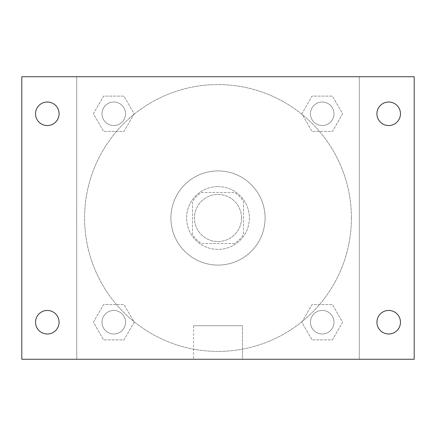 <?xml version="1.0" encoding="UTF-8"?>
<svg xmlns="http://www.w3.org/2000/svg" width="436" height="436" viewBox="0 0 436 436"><rect width="100%" height="100%" fill="white"/><g stroke="black" fill="none" stroke-linecap="round" stroke-linejoin="round"><path stroke-width="0.33" stroke-dasharray="2.18 1.64" d="M241.544 218A23.544 23.544 0 0 0 206.228 197.612A23.544 23.544 0 0 0 206.228 238.388A23.544 23.544 0 0 0 241.544 218A23.544 23.544 0 0 0 206.228 197.612A23.544 23.544 0 0 0 206.228 238.388A23.544 23.544 0 0 0 241.544 218M234.519 243.506L201.481 243.506A30.389 30.389 0 0 1 192.494 234.519L192.494 201.481A30.389 30.389 0 0 1 201.481 192.494L234.519 192.494A30.389 30.389 0 0 1 243.506 201.481L243.506 234.519A30.389 30.389 0 0 1 234.519 243.506L201.481 243.506A30.389 30.389 0 0 1 192.494 234.519L192.494 201.481A30.389 30.389 0 0 1 201.481 192.494L234.519 192.494A30.389 30.389 0 0 1 243.506 201.481L243.506 234.519A30.389 30.389 0 0 1 234.519 243.506M218 186.608A31.392 31.392 0 0 1 245.185 233.696A31.392 31.392 0 0 1 190.815 233.696A31.392 31.392 0 0 1 218 186.608A31.392 31.392 0 0 0 186.608 218A31.392 31.392 0 0 0 218 249.392A31.392 31.392 0 0 0 249.392 218A31.392 31.392 0 0 0 218 186.608M265.088 218A47.088 47.088 0 0 0 194.456 177.223A47.088 47.088 0 0 0 194.456 258.777A47.088 47.088 0 0 0 265.088 218A47.088 47.088 0 0 0 194.456 177.223A47.088 47.088 0 0 0 194.456 258.777A47.088 47.088 0 0 0 265.088 218M93.391 113.78L103.583 96.122L123.971 96.122L134.168 113.78L123.971 131.438L103.583 131.438L93.391 113.78L103.583 96.122L123.971 96.122L134.168 113.78L123.971 131.438L103.583 131.438L93.391 113.78L103.583 96.122L123.971 96.122L134.168 113.78L123.971 131.438L103.583 131.438L93.391 113.78M93.391 322.22L103.583 304.562L123.971 304.562L134.168 322.22L123.971 339.878L103.583 339.878L93.391 322.22L103.583 304.562L123.971 304.562L134.168 322.22L123.971 339.878L103.583 339.878L93.391 322.22L103.583 304.562L123.971 304.562L134.168 322.22L123.971 339.878L103.583 339.878L93.391 322.22M76.736 359.264L76.736 76.736L359.264 76.736L359.264 359.264L76.736 359.264L76.736 76.736L359.264 76.736L359.264 359.264L76.736 359.264L76.736 76.736L359.264 76.736L359.264 359.264L21.8 359.264L21.8 76.736L76.736 76.736L76.736 359.264M301.832 113.78L312.029 96.122L332.417 96.122L342.609 113.78L332.417 131.438L312.029 131.438L301.832 113.78L312.029 96.122L332.417 96.122L342.609 113.78L332.417 131.438L312.029 131.438L301.832 113.78L312.029 96.122L332.417 96.122L342.609 113.78L332.417 131.438L312.029 131.438L301.832 113.78M301.832 322.22L312.029 304.562L332.417 304.562L342.609 322.22L332.417 339.878L312.029 339.878L301.832 322.22L312.029 304.562L332.417 304.562L342.609 322.22L332.417 339.878L312.029 339.878L301.832 322.22L312.029 304.562L332.417 304.562L342.609 322.22L332.417 339.878L312.029 339.878L301.832 322.22M228.791 76.736L207.209 76.741L228.791 76.736M351.416 218A133.416 133.416 0 0 0 151.292 102.46A133.416 133.416 0 0 0 151.292 333.54A133.416 133.416 0 0 0 351.416 218A133.416 133.416 0 0 0 151.292 102.46A133.416 133.416 0 0 0 151.292 333.54A133.416 133.416 0 0 0 351.416 218M125.552 322.22A11.772 11.772 0 0 0 107.894 312.029A11.772 11.772 0 0 0 107.894 332.417A11.772 11.772 0 0 0 125.552 322.22A11.772 11.772 0 0 0 107.894 312.029A11.772 11.772 0 0 0 107.894 332.417A11.772 11.772 0 0 0 125.552 322.22A11.772 11.772 0 0 0 107.894 312.029A11.772 11.772 0 0 0 107.894 332.417A11.772 11.772 0 0 0 125.552 322.22A11.772 11.772 0 0 0 107.894 312.029A11.772 11.772 0 0 0 107.894 332.417A11.772 11.772 0 0 0 125.552 322.22M125.552 113.78A11.772 11.772 0 0 0 107.894 103.583A11.772 11.772 0 0 0 107.894 123.971A11.772 11.772 0 0 0 125.552 113.78A11.772 11.772 0 0 0 107.894 103.583A11.772 11.772 0 0 0 107.894 123.971A11.772 11.772 0 0 0 125.552 113.78A11.772 11.772 0 0 0 107.894 103.583A11.772 11.772 0 0 0 107.894 123.971A11.772 11.772 0 0 0 125.552 113.78A11.772 11.772 0 0 0 107.894 103.583A11.772 11.772 0 0 0 107.894 123.971A11.772 11.772 0 0 0 125.552 113.78M333.992 113.78A11.772 11.772 0 0 0 316.334 103.583A11.772 11.772 0 0 0 316.334 123.971A11.772 11.772 0 0 0 333.992 113.78A11.772 11.772 0 0 0 316.334 103.583A11.772 11.772 0 0 0 316.334 123.971A11.772 11.772 0 0 0 333.992 113.78A11.772 11.772 0 0 0 316.334 103.583A11.772 11.772 0 0 0 316.334 123.971A11.772 11.772 0 0 0 333.992 113.78A11.772 11.772 0 0 0 316.334 103.583A11.772 11.772 0 0 0 316.334 123.971A11.772 11.772 0 0 0 333.992 113.78M310.448 322.22A11.772 11.772 0 0 1 328.106 312.029A11.772 11.772 0 0 1 328.106 332.417A11.772 11.772 0 0 1 310.448 322.22A11.772 11.772 0 0 1 328.106 312.029A11.772 11.772 0 0 1 328.106 332.417A11.772 11.772 0 0 1 310.448 322.22M242.438 359.264L193.562 359.264L242.438 359.264L193.562 359.264L242.438 359.264L242.438 325.736L193.562 325.736L242.438 325.736L193.562 325.736L242.438 325.736L242.438 359.264M76.736 218L76.736 207.209L76.741 218M359.264 218L359.264 207.209L359.259 218M359.264 76.736L414.2 76.736L414.2 359.264L359.264 359.264L359.264 76.736M47.306 125.552A11.772 11.772 0 0 0 57.503 107.894A11.772 11.772 0 0 0 37.109 107.894A11.772 11.772 0 0 0 47.306 125.552M47.306 333.992A11.772 11.772 0 0 0 57.503 316.334A11.772 11.772 0 0 0 37.109 316.334A11.772 11.772 0 0 0 47.306 333.992M388.694 125.552A11.772 11.772 0 0 0 398.891 107.894A11.772 11.772 0 0 0 378.497 107.894A11.772 11.772 0 0 0 388.694 125.552M388.694 333.992A11.772 11.772 0 0 0 398.891 316.334A11.772 11.772 0 0 0 378.497 316.334A11.772 11.772 0 0 0 388.694 333.992M333.992 322.22A11.772 11.772 0 0 0 316.334 312.029A11.772 11.772 0 0 0 316.334 332.417A11.772 11.772 0 0 0 333.992 322.22A11.772 11.772 0 0 0 316.334 312.029A11.772 11.772 0 0 0 316.334 332.417A11.772 11.772 0 0 0 333.992 322.22M193.562 325.736L193.562 359.264L193.562 325.736"/><path stroke-width="0.65" d="M21.8 76.736L414.2 76.736L414.2 359.264L21.8 359.264L21.8 76.736M47.306 310.448A11.772 11.772 0 0 1 59.078 322.22A11.772 11.772 0 0 1 47.306 333.992A11.772 11.772 0 0 1 35.534 322.22A11.772 11.772 0 0 1 47.306 310.448M388.694 310.448A11.772 11.772 0 0 1 400.466 322.22A11.772 11.772 0 0 1 388.694 333.992A11.772 11.772 0 0 1 376.922 322.22A11.772 11.772 0 0 1 388.694 310.448M388.694 102.008A11.772 11.772 0 0 1 400.466 113.78A11.772 11.772 0 0 1 388.694 125.552A11.772 11.772 0 0 1 376.922 113.78A11.772 11.772 0 0 1 388.694 102.008M47.306 102.008A11.772 11.772 0 0 1 59.078 113.78A11.772 11.772 0 0 1 47.306 125.552A11.772 11.772 0 0 1 35.534 113.78A11.772 11.772 0 0 1 47.306 102.008"/></g></svg>
